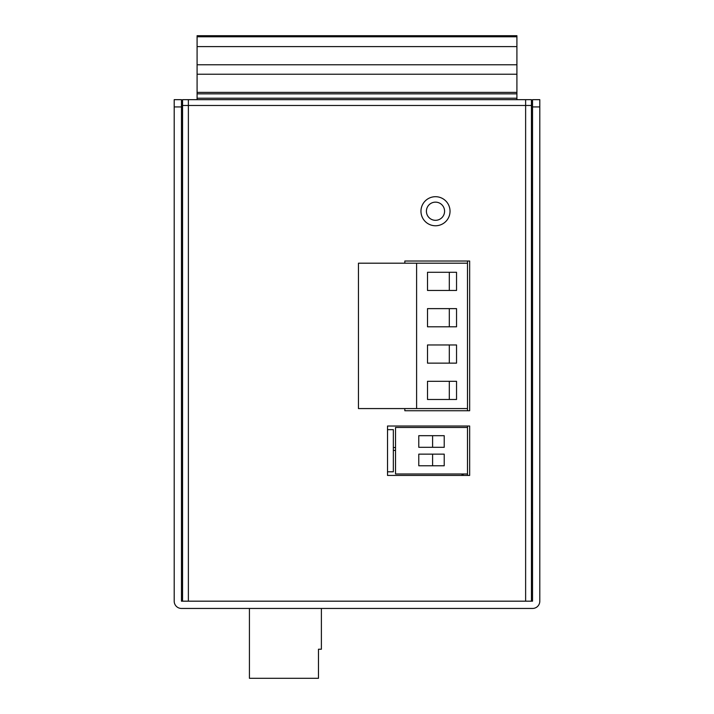 <?xml version="1.0" encoding="UTF-8"?>
<svg xmlns="http://www.w3.org/2000/svg" width="714" height="714" viewBox="0 0 714 714"><rect width="100%" height="100%" fill="white"/><g stroke="black" fill="none" stroke-linecap="round" stroke-linejoin="round"><path stroke-width="1.07" d="M467.483 261.021L467.483 263.198L416.601 263.198L416.601 408.569L358.455 408.569L358.455 263.198L416.601 263.198M416.601 408.569L467.483 408.569L467.483 410.746M467.483 426.017L467.483 427.463L395.52 427.463L395.52 473.989L467.483 473.989L467.483 475.435M467.483 473.989L467.483 427.463M432.595 435.683L418.779 435.683L418.779 447.312L444.224 447.312L444.224 435.683L432.595 435.683L432.595 447.312M432.595 454.14L418.779 454.14L418.779 465.769L444.224 465.769L444.224 454.14L432.595 454.14L432.595 465.769M435.495 202.142A9.086 9.086 0 0 1 444.581 211.228A9.086 9.086 0 0 1 435.495 220.314A9.086 9.086 0 0 1 426.41 211.228A9.086 9.086 0 0 1 435.495 202.142A9.086 9.086 0 0 1 444.581 211.228A9.086 9.086 0 0 1 435.495 220.314M463.118 475.435L463.118 473.989M395.52 447.526L393.343 447.526M462.029 473.989L462.029 475.435M321.389 608.453L321.389 649.222L318.48 649.222L318.48 678.3L249.427 678.3L249.427 608.453M516.909 64.778L197.091 64.778L197.091 35.7L516.909 35.7L516.909 93.846L197.091 93.846L197.091 74.22L516.909 74.22M197.091 64.778L197.091 74.22M197.091 99.665L197.091 93.846M516.909 93.846L516.909 99.665M516.909 46.606L197.091 46.606M197.091 92.392L516.909 92.392M174.198 106.93L174.198 99.665L181.472 99.665L181.472 106.93L174.198 106.93L174.198 601.179A7.265 7.265 0 0 0 181.472 608.453L532.528 608.453A7.265 7.265 0 0 0 539.802 601.179L539.802 99.665L532.528 99.665L532.528 106.93L539.802 106.93M181.472 106.93L181.472 601.179L532.528 601.179L532.528 106.93M531.439 178.884L532.528 178.884M531.439 529.226L532.528 529.226M188.371 105.476L188.371 99.665L182.561 99.665L182.561 105.476L188.371 105.476L188.371 601.179L525.629 601.179L525.629 105.476L531.439 105.476L531.439 99.665L525.629 99.665L525.629 105.476L188.371 105.476M182.561 601.179L182.561 105.476M404.829 408.569L404.829 410.746L469.66 410.746L469.66 261.021L404.829 261.021L404.829 263.198M387.523 471.802L387.523 475.435L469.66 475.435L469.66 426.017L387.523 426.017L387.523 471.802L393.343 471.802L393.343 429.649L387.523 429.649M435.495 196.698A14.539 14.539 0 0 0 420.965 211.228A14.539 14.539 0 0 0 435.495 225.767A14.539 14.539 0 0 0 450.034 211.228A14.539 14.539 0 0 0 435.495 196.698M525.629 99.665L188.371 99.665M531.439 601.179L531.439 105.476M467.483 408.569L467.483 263.198M456.541 381.312L456.541 399.483L427.507 399.483L427.507 381.312L456.541 381.312M456.541 344.969L456.541 363.14L427.507 363.14L427.507 344.969L456.541 344.969M456.541 308.627L456.541 326.798L427.507 326.798L427.507 308.627L456.541 308.627M456.541 272.284L456.541 290.455L427.507 290.455L427.507 272.284L456.541 272.284M449.311 381.312L449.311 399.483M449.311 344.969L449.311 363.14M449.311 308.627L449.311 326.798M449.311 272.284L449.311 290.455M393.343 450.436L395.52 450.436M197.091 36.78L516.909 36.78M516.909 98.211L197.091 98.211M531.439 194.877L532.528 194.877M531.439 513.232L532.528 513.232"/></g></svg>
